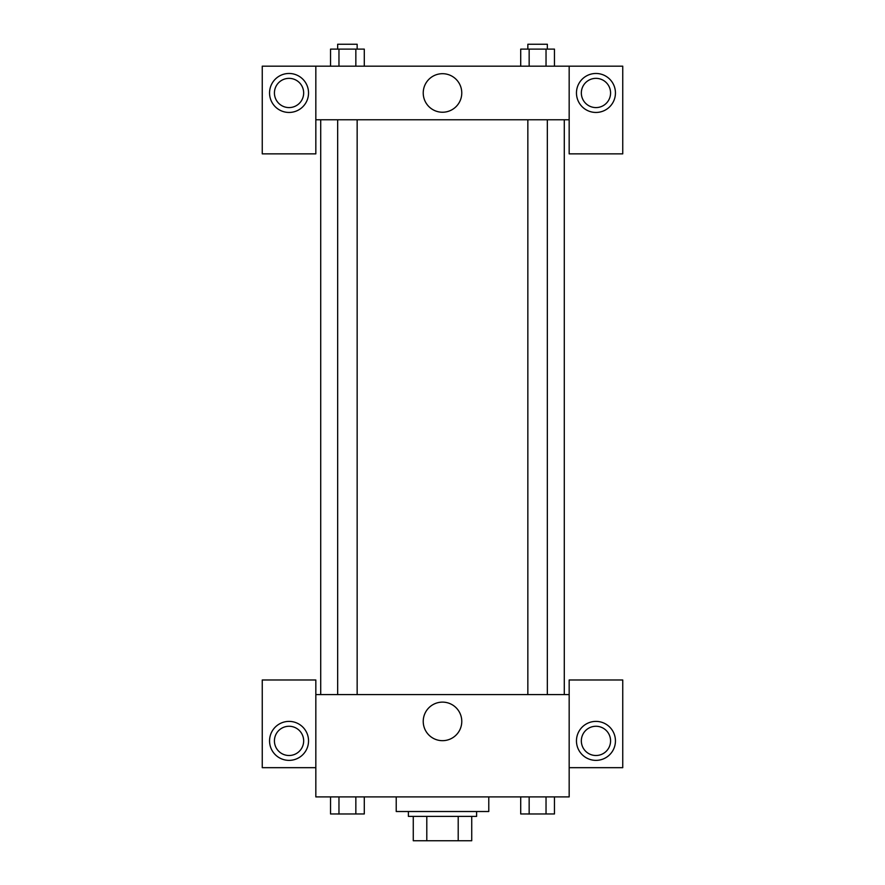 <?xml version="1.0" encoding="UTF-8"?>
<svg xmlns="http://www.w3.org/2000/svg" width="885" height="885" viewBox="0 0 885 885"><rect width="100%" height="100%" fill="white"/><g stroke="black" fill="none" stroke-linecap="round" stroke-linejoin="round"><path stroke-width="1.33" d="M458.209 816.39L458.209 840.75L413.273 840.75L413.273 816.39M458.209 840.75L471.727 840.75L471.727 816.39L471.727 840.75M476.606 811.523L476.606 816.39L408.394 816.39L408.394 811.523M426.791 816.39L426.791 840.75M396.226 796.909L396.226 811.523L488.774 811.523L488.774 796.909M569.166 767.671L622.752 767.671L622.752 679.99L569.166 679.99L569.166 796.909L315.834 796.909L315.834 679.99L262.248 679.99L262.248 767.671L315.834 767.671M289.041 760.37A19.481 19.481 0 0 1 272.171 731.143A19.481 19.481 0 0 1 305.922 731.143A19.481 19.481 0 0 1 289.041 760.37M274.427 740.878A14.614 14.614 0 0 1 289.041 726.264A14.614 14.614 0 0 1 303.666 740.878A14.614 14.614 0 0 1 289.041 755.502A14.614 14.614 0 0 1 274.427 740.878M423.229 721.397A19.271 19.271 0 0 1 452.135 704.703A19.271 19.271 0 0 1 452.135 738.09A19.271 19.271 0 0 1 423.229 721.397M569.166 694.603L315.834 694.603M595.959 760.37A19.481 19.481 0 0 1 579.078 731.143A19.481 19.481 0 0 1 612.829 731.143A19.481 19.481 0 0 1 595.959 760.37M581.334 740.878A14.614 14.614 0 0 1 595.959 726.264A14.614 14.614 0 0 1 610.573 740.878A14.614 14.614 0 0 1 595.959 755.502A14.614 14.614 0 0 1 581.334 740.878M564.287 119.763L564.287 694.603M547.339 694.603L547.339 119.763M357.153 119.763L357.153 694.603M569.166 119.763L569.166 153.857L622.752 153.857L622.752 66.176L569.166 66.176L569.166 119.763L315.834 119.763L315.834 153.857L262.248 153.857L262.248 66.176L315.834 66.176L315.834 119.763M303.666 92.969A14.614 14.614 0 0 1 289.041 107.583A14.614 14.614 0 0 1 274.427 92.969A14.614 14.614 0 0 1 289.041 78.356A14.614 14.614 0 0 1 303.666 92.969M289.041 112.45A19.481 19.481 0 0 1 272.171 83.223A19.481 19.481 0 0 1 305.922 83.223A19.481 19.481 0 0 1 289.041 112.45M610.573 92.969A14.614 14.614 0 0 1 588.647 105.625A14.614 14.614 0 0 1 588.647 80.314A14.614 14.614 0 0 1 610.573 92.969M595.959 112.45A19.481 19.481 0 0 1 579.078 83.223A19.481 19.481 0 0 1 612.829 83.223A19.481 19.481 0 0 1 595.959 112.45M569.166 66.176L315.834 66.176M423.229 92.969A19.271 19.271 0 0 1 452.135 76.276A19.271 19.271 0 0 1 452.135 109.651A19.271 19.271 0 0 1 423.229 92.969M554.464 66.176L554.464 49.117L520.712 49.117L520.712 66.176M546.034 49.117L546.034 66.176M529.153 49.117L529.153 66.176M527.847 49.117L527.847 44.25L547.339 44.25L547.339 49.117M364.288 66.176L364.288 49.117L330.536 49.117L330.536 66.176M355.847 49.117L355.847 66.176M338.966 49.117L338.966 66.176M337.661 49.117L337.661 44.25L357.153 44.25L357.153 49.117M554.464 796.909L554.464 813.957L520.712 813.957L520.712 796.909M546.034 796.909L546.034 813.957M529.153 796.909L529.153 813.957M547.339 813.957L527.847 814.001M364.288 796.909L364.288 813.957L330.536 813.957L330.536 796.909M355.847 796.909L355.847 813.957M338.966 796.909L338.966 813.957M357.153 813.957L337.661 814.001M320.713 119.763L320.713 694.603M527.847 694.603L527.847 119.763M337.661 119.763L337.661 694.603"/></g></svg>
